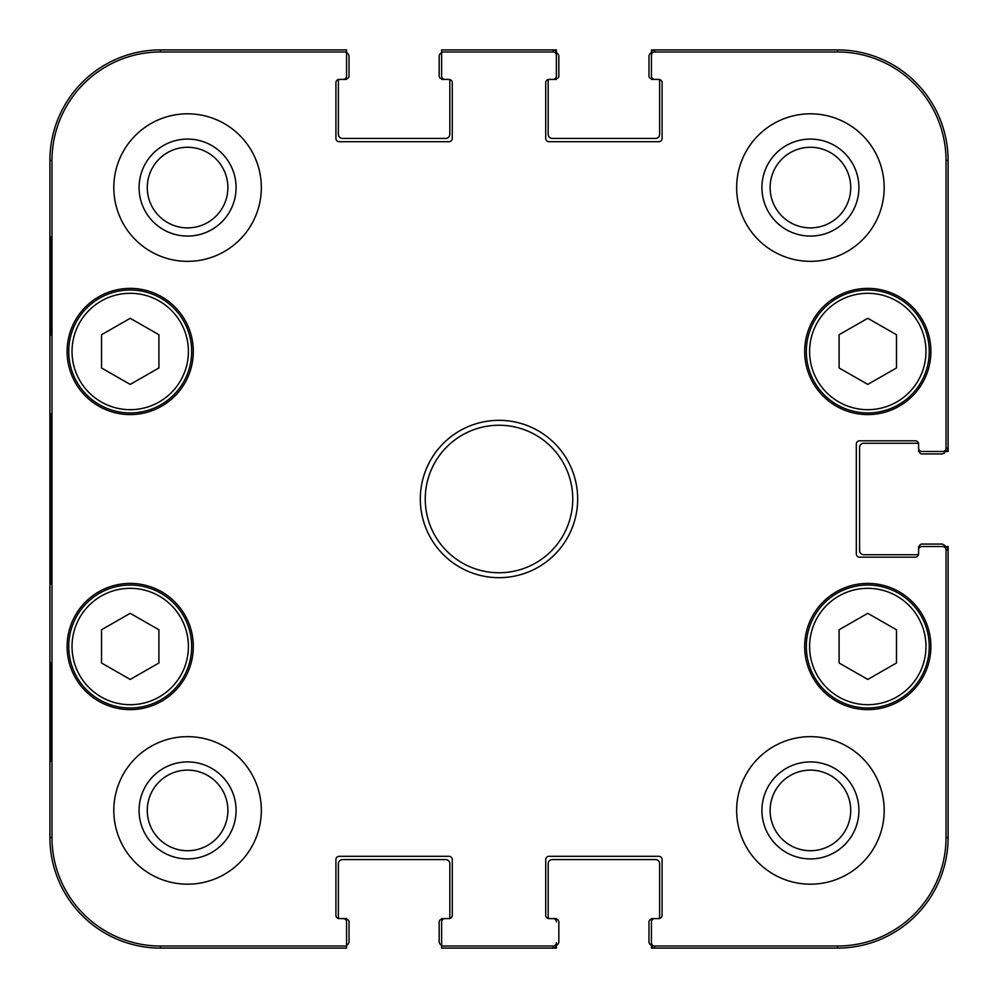 <?xml version="1.0" encoding="UTF-8"?>
<svg xmlns="http://www.w3.org/2000/svg" width="998" height="998" viewBox="0 0 998 998"><rect width="100%" height="100%" fill="white"/><g stroke="black" fill="none" stroke-linecap="round" stroke-linejoin="round"><path stroke-width="1.5" d="M896.466 367.975L867.786 384.405L839.106 367.975L839.106 334.729L867.786 318.3L896.466 334.729L896.466 367.975M806.322 351.483A61.464 61.464 0 0 0 898.524 404.714A61.464 61.464 0 0 0 898.524 298.252A61.464 61.464 0 0 0 806.322 351.483M896.466 663.009L867.786 679.438L839.106 663.009L839.106 629.75L867.786 613.321L896.466 629.75L896.466 663.009M806.322 646.517A61.464 61.464 0 0 0 898.524 699.748A61.464 61.464 0 0 0 898.524 593.286A61.464 61.464 0 0 0 806.322 646.517M158.894 367.975L130.214 384.405L101.534 367.975L101.534 334.729L130.214 318.3L158.894 334.729L158.894 367.975M68.75 351.483A61.464 61.464 0 0 0 160.94 404.714A61.464 61.464 0 0 0 160.94 298.252A61.464 61.464 0 0 0 68.75 351.483M158.894 663.009L130.214 679.438L101.534 663.009L101.534 629.75L130.214 613.321L158.894 629.75L158.894 663.009M68.75 646.517A61.464 61.464 0 0 0 160.94 699.748A61.464 61.464 0 0 0 160.94 593.286A61.464 61.464 0 0 0 68.75 646.517M919.42 547.64L919.42 546.53L918.597 546.53L918.597 554.102A2.458 2.458 0 0 1 916.962 554.726L863.694 554.726A4.092 4.092 0 0 1 859.59 550.634L859.59 447.366A4.092 4.092 0 0 1 863.694 443.274L916.962 443.274A2.458 2.458 0 0 1 918.597 443.898L918.597 451.47L919.42 451.47L919.42 450.36M651.432 944.819L651.432 921.878L651.432 944.819A3.281 3.281 90 0 0 651.469 945.318L651.432 948.1L837.459 948.1A110.641 110.641 0 0 0 948.1 837.459L948.1 546.53L945.293 546.53M945.293 451.47L948.1 451.47L948.1 160.541A110.641 110.641 0 0 0 837.459 49.9L651.432 49.9L651.432 52.707A3.281 3.281 -90 0 0 651.432 53.181L651.432 55.252A3.281 3.281 -90 0 1 654.713 51.971L837.459 51.971A108.557 108.557 0 0 1 946.029 160.541L946.029 448.189A3.281 3.281 -0 0 1 942.748 451.47L944.819 451.47A3.281 3.281 -0 0 0 945.318 451.433A4.092 4.092 0 0 1 941.538 453.928L921.878 453.928A2.458 2.458 0 0 1 919.42 451.47M652.542 78.58L651.432 78.58L651.432 79.403L659.004 79.403A2.458 2.458 0 0 1 659.628 81.038L659.628 134.306A4.092 4.092 0 0 1 655.524 138.41L552.268 138.41A4.092 4.092 0 0 1 548.176 134.306L548.176 81.038A2.458 2.458 0 0 1 548.788 79.403L556.373 79.403L556.373 78.58L555.262 78.58M556.373 52.707L556.373 49.9L441.627 49.9L441.627 51.971L553.092 51.971A3.281 3.281 -90 0 1 556.373 55.252L556.373 53.181A3.281 3.281 -90 0 0 556.335 52.682A4.092 4.092 0 0 1 558.83 56.462L558.83 76.122A2.458 2.458 0 0 1 556.373 78.58M442.738 78.58L441.627 78.58L441.627 79.403L449.2 79.403A2.458 2.458 0 0 1 449.824 81.038L449.824 134.306A4.092 4.092 0 0 1 445.732 138.41L342.476 138.41A4.092 4.092 0 0 1 338.372 134.306L338.372 81.038A2.458 2.458 0 0 1 338.996 79.403L346.568 79.403L346.568 78.58L345.458 78.58M345.458 919.42L346.568 919.42L346.568 918.597L338.996 918.597A2.458 2.458 0 0 1 338.372 916.962L338.372 863.694A4.092 4.092 0 0 1 342.476 859.59L445.732 859.59A4.092 4.092 0 0 1 449.824 863.694L449.824 916.962A2.458 2.458 0 0 1 449.212 918.597L441.627 918.597L441.627 919.42L442.738 919.42M555.262 919.42L556.373 919.42L556.373 918.597L548.8 918.597A2.458 2.458 0 0 1 548.176 916.962L548.176 863.694A4.092 4.092 0 0 1 552.268 859.59L655.524 859.59A4.092 4.092 0 0 1 659.628 863.694L659.628 916.962A2.458 2.458 0 0 1 659.004 918.597L651.432 918.597L651.432 919.42L652.542 919.42M441.627 51.971L441.627 76.122A3.281 3.281 0 0 0 444.908 79.403L449.013 79.403A3.281 3.281 0 0 1 452.281 82.684L452.281 138.41A3.281 3.281 0 0 1 449.013 141.691L339.195 141.691A3.281 3.281 0 0 1 335.914 138.41L335.914 82.684A3.281 3.281 0 0 1 339.195 79.403L343.287 79.403A3.281 3.281 0 0 0 346.568 76.122L346.568 49.9L160.541 49.9A110.641 110.641 0 0 0 49.9 160.541L49.9 837.459A110.641 110.641 0 0 0 160.541 948.1L346.568 948.1L346.568 921.878A3.281 3.281 0 0 0 343.287 918.597L339.195 918.597A3.281 3.281 0 0 1 335.914 915.316L335.914 859.59A3.281 3.281 0 0 1 339.195 856.309L449.013 856.309A3.281 3.281 0 0 1 452.281 859.59L452.281 915.316A3.281 3.281 0 0 1 449.013 918.597L444.908 918.597A3.281 3.281 0 0 0 441.627 921.878L441.627 948.1L556.373 948.1L556.373 945.293M919.42 546.53A2.458 2.458 0 0 1 921.878 544.072L941.538 544.072A4.092 4.092 0 0 1 945.318 546.567A3.281 3.281 0 0 0 944.819 546.53L942.748 546.53A3.281 3.281 0 0 1 946.029 549.811L946.029 837.459A108.557 108.557 0 0 1 837.459 946.029L654.713 946.029A3.281 3.281 90 0 1 651.432 942.748M651.432 78.58A2.458 2.458 0 0 1 648.974 76.122L648.974 56.462A4.092 4.092 0 0 1 651.469 52.682A3.281 3.281 -90 0 1 654.713 49.9L654.713 51.971M346.568 52.707A4.092 4.092 0 0 1 349.026 56.462L349.026 76.122A2.458 2.458 0 0 1 346.568 78.58M441.627 78.58A2.458 2.458 0 0 1 439.17 76.122L439.17 56.462A4.092 4.092 0 0 1 441.627 52.707M441.627 945.293A4.092 4.092 0 0 1 439.17 941.538L439.17 921.878A2.458 2.458 0 0 1 441.627 919.42M346.568 919.42A2.458 2.458 0 0 1 349.026 921.878L349.026 941.538A4.092 4.092 0 0 1 346.568 945.293M654.713 946.029L654.713 948.1A3.281 3.281 90 0 1 651.469 945.318A4.092 4.092 0 0 1 648.974 941.538L648.974 921.878A2.458 2.458 0 0 1 651.432 919.42M556.373 919.42A2.458 2.458 0 0 1 558.83 921.878L558.83 941.538A4.092 4.092 0 0 1 556.335 945.318A3.281 3.281 90 0 0 556.373 944.819L556.373 942.748A3.281 3.281 90 0 1 553.092 946.029L441.627 946.029M556.373 53.181L556.373 76.122A3.281 3.281 0 0 1 553.092 79.403L548.987 79.403A3.281 3.281 0 0 0 545.719 82.684L545.719 138.41A3.281 3.281 0 0 0 548.987 141.691L658.805 141.691A3.281 3.281 0 0 0 662.086 138.41L662.086 82.684A3.281 3.281 0 0 0 658.805 79.403L654.713 79.403A3.281 3.281 0 0 1 651.432 76.122L651.432 53.181M944.819 451.47L921.878 451.47A3.281 3.281 0 0 1 918.597 448.189L918.597 444.098A3.281 3.281 0 0 0 915.316 440.817L859.59 440.817A3.281 3.281 0 0 0 856.309 444.098L856.309 553.902A3.281 3.281 0 0 0 859.59 557.183L915.316 557.183A3.281 3.281 0 0 0 918.597 553.902L918.597 549.811A3.281 3.281 0 0 1 921.878 546.53L944.819 546.53M556.373 942.748L556.373 944.819M556.335 52.682A3.281 3.281 -90 0 0 553.092 49.9L553.092 51.971M945.318 451.433A3.281 3.281 -0 0 0 948.1 448.189L946.029 448.189M553.092 946.029L553.092 948.1A3.281 3.281 90 0 0 556.335 945.318M946.029 549.811L948.1 549.811A3.281 3.281 0 0 0 945.318 546.567M50.649 335.091L50.649 236.751L51.222 335.091M50.649 761.249L50.649 662.909L51.222 761.249M50.125 499L50.873 584.104C51.821 587.597 51.821 410.128 50.873 413.983L50.125 499M346.568 946.029L160.541 946.029A108.557 108.557 0 0 1 51.971 837.459L51.971 160.541A108.557 108.557 0 0 1 160.541 51.971L346.568 51.971M139.084 187.574A48.49 48.49 0 0 0 211.826 229.577A48.49 48.49 0 0 0 211.826 145.583A48.49 48.49 0 0 0 139.084 187.574M147.28 187.574A40.294 40.294 0 0 1 207.734 152.682A40.294 40.294 0 0 1 207.734 222.479A40.294 40.294 0 0 1 147.28 187.574M139.084 810.426A48.49 48.49 0 0 0 211.826 852.417A48.49 48.49 0 0 0 211.826 768.423A48.49 48.49 0 0 0 139.084 810.426M147.28 810.426A40.294 40.294 0 0 1 207.734 775.521A40.294 40.294 0 0 1 207.734 845.318A40.294 40.294 0 0 1 147.28 810.426M761.923 810.426A48.49 48.49 0 0 0 834.665 852.417A48.49 48.49 0 0 0 834.665 768.423A48.49 48.49 0 0 0 761.923 810.426M770.119 810.426A40.294 40.294 0 0 1 830.573 775.521A40.294 40.294 0 0 1 830.573 845.318A40.294 40.294 0 0 1 770.119 810.426M761.923 187.574A48.49 48.49 0 0 0 834.665 229.577A48.49 48.49 0 0 0 834.665 145.583A48.49 48.49 0 0 0 761.923 187.574M770.119 187.574A40.294 40.294 0 0 1 830.573 152.682A40.294 40.294 0 0 1 830.573 222.479A40.294 40.294 0 0 1 770.119 187.574M261.339 810.426A73.752 73.752 0 0 1 150.698 874.298A73.752 73.752 0 0 1 150.698 746.541A73.752 73.752 0 0 1 261.339 810.426M884.178 810.426A73.752 73.752 0 0 1 773.537 874.298A73.752 73.752 0 0 1 773.537 746.541A73.752 73.752 0 0 1 884.178 810.426M884.178 187.574A73.752 73.752 0 0 1 773.537 251.459A73.752 73.752 0 0 1 773.537 123.702A73.752 73.752 0 0 1 884.178 187.574M261.339 187.574A73.752 73.752 0 0 1 150.698 251.459A73.752 73.752 0 0 1 150.698 123.702A73.752 73.752 0 0 1 261.339 187.574M193.313 646.517A63.099 63.099 0 0 1 98.665 701.17A63.099 63.099 0 0 1 98.665 591.864A63.099 63.099 0 0 1 193.313 646.517M930.885 646.517A63.099 63.099 0 0 1 836.237 701.17A63.099 63.099 0 0 1 836.237 591.864A63.099 63.099 0 0 1 930.885 646.517M930.885 351.483A63.099 63.099 0 0 1 836.237 406.136A63.099 63.099 0 0 1 836.237 296.83A63.099 63.099 0 0 1 930.885 351.483M193.313 351.483A63.099 63.099 0 0 1 98.665 406.136A63.099 63.099 0 0 1 98.665 296.83A63.099 63.099 0 0 1 193.313 351.483M425.248 499A73.752 73.752 0 0 1 535.876 435.128A73.752 73.752 0 0 1 535.876 562.872A73.752 73.752 0 0 1 425.248 499M420.32 499A78.68 78.68 0 0 0 538.334 567.138A78.68 78.68 0 0 0 538.334 430.862A78.68 78.68 0 0 0 420.32 499M651.432 921.878A3.281 3.281 0 0 1 654.713 918.597L658.805 918.597A3.281 3.281 0 0 0 662.086 915.316L662.086 859.59A3.281 3.281 0 0 0 658.805 856.309L548.987 856.309A3.281 3.281 0 0 0 545.719 859.59L545.719 915.316A3.281 3.281 0 0 0 548.987 918.597L553.092 918.597A3.281 3.281 0 0 1 556.373 921.878M942.748 546.53L921.878 546.53M921.878 451.47L942.748 451.47M651.432 55.252L651.432 76.122M556.373 76.122L556.373 55.252M809.603 351.483A58.183 58.183 0 0 1 896.878 301.097A58.183 58.183 0 0 1 896.878 401.882A58.183 58.183 0 0 1 809.603 351.483M809.603 646.517A58.183 58.183 0 0 1 896.878 596.118A58.183 58.183 0 0 1 896.878 696.903A58.183 58.183 0 0 1 809.603 646.517M72.031 351.483A58.183 58.183 0 0 1 159.306 301.097A58.183 58.183 0 0 1 159.306 401.882A58.183 58.183 0 0 1 72.031 351.483M72.031 646.517A58.183 58.183 0 0 1 159.306 596.118A58.183 58.183 0 0 1 159.306 696.903A58.183 58.183 0 0 1 72.031 646.517M49.9 160.541L51.971 160.541M49.9 837.459L51.971 837.459M948.1 837.459L946.029 837.459M837.459 49.9L837.459 51.971M948.1 160.541L946.029 160.541M837.459 948.1L837.459 946.029M160.541 49.9L160.541 51.971M160.541 948.1L160.541 946.029"/></g></svg>
